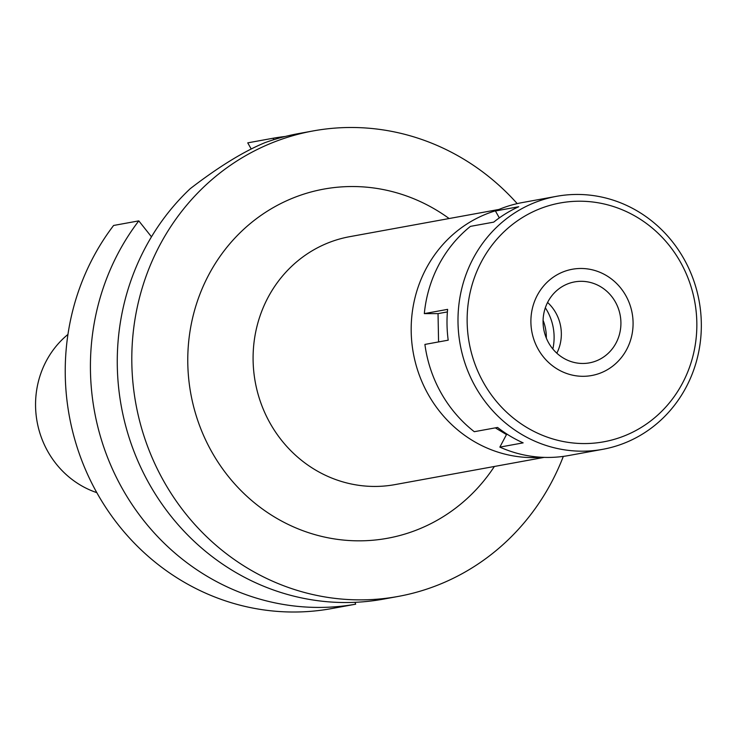 <?xml version="1.0" encoding="UTF-8"?>
<svg xmlns="http://www.w3.org/2000/svg" width="738" height="738" viewBox="0 0 738 738"><rect width="100%" height="100%" fill="white"/><g stroke="black" fill="none" stroke-linecap="round" stroke-linejoin="round"><path stroke-width="1.11" d="M67.942 334.443A90.7 85.654 79.7 0 0 47.915 451.665A90.7 85.654 79.7 0 0 96.807 492.643M355.661 604.191A236.603 223.448 -100.3 0 1 122.665 489.239A236.603 223.448 -100.3 0 1 138.79 220.874L113.606 225.468A236.603 223.448 79.7 0 0 97.481 493.833A236.603 223.448 79.7 0 0 330.476 608.785L355.661 604.191L355.006 602.319M251.206 148.984L247.747 142.858L272.931 138.264L274.01 139.62M272.931 138.264A236.603 223.448 -100.3 0 1 285.329 136.456M151.474 236.815L138.79 220.874M563.325 456.388A236.603 223.448 -100.3 0 1 398.142 596.442L383.603 599.099A236.603 223.448 79.7 0 1 149.51 484.34A236.603 223.448 79.7 0 1 190.21 188.697C218.485 166.936 243.411 151.585 265.007 142.637A236.603 223.448 79.7 0 1 298.678 133.569L313.207 130.921A236.603 223.448 -100.3 0 1 517.209 203.614M398.142 596.442A236.603 223.448 -100.3 0 1 164.039 481.693A236.603 223.448 -100.3 0 1 313.207 130.921M449.128 218.531A177.452 167.581 79.7 0 0 239.758 233.07A177.452 167.581 79.7 0 0 211.954 452.191A177.452 167.581 79.7 0 0 494.368 466.481M498.989 209.435L349.701 236.677A126.023 119.012 79.7 0 0 270.256 423.501A126.023 119.012 79.7 0 0 394.931 484.617L544.229 457.375M541.535 457.265A126.023 119.012 -100.3 0 1 428.344 394.655A126.023 119.012 -100.3 0 1 496.517 210.496M545.327 307.783A51.439 48.579 -100.3 0 1 547.107 310.698A51.439 48.579 -100.3 0 1 552.845 349M546.323 338.087A43.21 40.802 79.7 0 0 543.076 320.301M547.578 302.451A41.153 38.856 -100.3 0 1 555.742 312.737A41.153 38.856 -100.3 0 1 556.83 353.198M548.666 342.912A41.153 38.856 79.7 0 0 589.376 362.875A41.153 38.856 79.7 0 0 615.317 301.87A41.153 38.856 79.7 0 0 574.607 281.907A41.153 38.856 79.7 0 0 548.666 342.912M625.732 295.458A54.012 51.005 -100.3 0 1 608.416 369.092A54.012 51.005 -100.3 0 1 538.251 349.332A54.012 51.005 -100.3 0 1 555.566 275.689A54.012 51.005 -100.3 0 1 625.732 295.458A54.012 51.005 79.7 0 0 555.566 275.689A54.012 51.005 79.7 0 0 538.251 349.332A54.012 51.005 79.7 0 0 608.416 369.092A54.012 51.005 79.7 0 0 625.732 295.458M495.327 427.865L506.48 434.581L499.857 447.117A128.587 121.438 79.7 0 0 568.463 455.577L602.743 449.322A128.587 121.438 -100.3 0 1 475.512 386.952A128.587 121.438 -100.3 0 1 556.581 196.317A128.587 121.438 -100.3 0 1 683.812 258.678A128.587 121.438 -100.3 0 1 602.743 449.322M556.581 196.317L522.301 202.572A128.587 121.438 79.7 0 0 495.419 210.985L499.331 217.885M495.419 210.985L518.722 206.732A128.587 121.438 79.7 0 0 493.722 222.129L470.429 226.372A128.587 121.438 79.7 0 0 424.322 313.613L438.04 313.622L438.575 341.925M424.322 313.613L447.615 309.36A128.587 121.438 79.7 0 0 448.197 340.172L424.904 344.425A128.587 121.438 79.7 0 0 441.232 393.206A128.587 121.438 79.7 0 0 474.285 431.702L497.578 427.45A128.587 121.438 79.7 0 0 523.15 442.865L499.857 447.117M507.43 434.405L506.48 434.581M447.403 311.916L438.04 313.622M483.676 382.939A121.392 114.639 -100.3 0 1 522.605 217.424A121.392 114.639 -100.3 0 1 680.307 261.842A121.392 114.639 -100.3 0 1 641.377 427.357A121.392 114.639 -100.3 0 1 483.676 382.939"/></g></svg>
